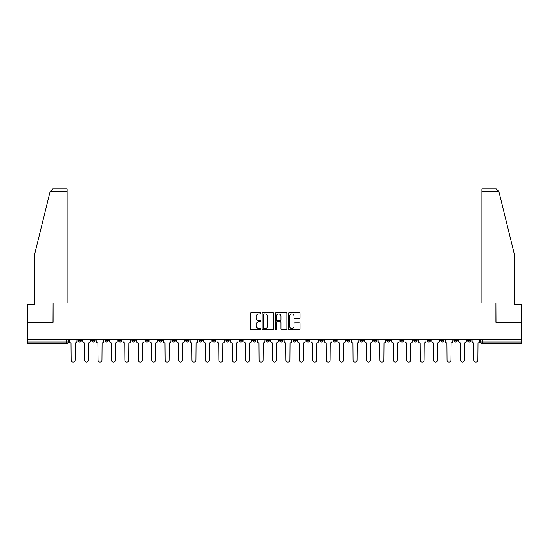 <?xml version="1.0" encoding="UTF-8"?>
<svg xmlns="http://www.w3.org/2000/svg" width="549" height="549" viewBox="0 0 549 549"><rect width="100%" height="100%" fill="white"/><g stroke="black" fill="none" stroke-linecap="round" stroke-linejoin="round"><path stroke-width="0.82" d="M260.734 313.369A0.59 0.59 0 0 0 260.144 312.779L251.168 312.779A0.844 0.844 0 0 0 250.323 313.623L250.323 328.83A0.844 0.844 0 0 0 251.168 329.675L260.144 329.675A0.59 0.59 0 0 0 260.734 329.077A0.59 0.59 0 0 0 260.144 328.487L258.977 328.487A2.704 2.704 0 0 1 256.28 325.783L256.28 324.521A2.704 2.704 0 0 1 258.977 321.817L260.144 321.817A0.59 0.59 0 0 0 260.734 321.227A0.59 0.59 0 0 0 260.144 320.637L258.977 320.637A2.704 2.704 0 0 1 256.28 317.933L256.28 316.663A2.704 2.704 0 0 1 258.977 313.959L260.144 313.959A0.59 0.59 0 0 0 260.734 313.369M440.579 339.385L440.579 340.325L444.017 340.325A1.722 1.722 0 0 1 442.295 342.048A1.722 1.722 0 0 1 440.579 340.325L440.579 339.385M427.156 339.385L427.156 340.325L430.594 340.325A1.722 1.722 0 0 1 428.872 342.048A1.722 1.722 0 0 1 427.156 340.325L427.156 339.385M346.611 339.385L346.611 340.325L350.049 340.325A1.722 1.722 0 0 1 348.334 342.048A1.722 1.722 0 0 1 346.611 340.325L346.611 339.385M333.188 339.385L333.188 340.325L336.626 340.325A1.722 1.722 0 0 1 334.911 342.048A1.722 1.722 0 0 1 333.188 340.325L333.188 339.385M319.765 339.385L319.765 340.325L323.203 340.325A1.722 1.722 0 0 1 321.481 342.048A1.722 1.722 0 0 1 319.765 340.325L319.765 339.385M292.912 339.385L292.912 340.325L296.357 340.325A1.722 1.722 0 0 1 294.635 342.048A1.722 1.722 0 0 1 292.912 340.325L292.912 339.385M266.066 340.325L266.066 339.385L266.066 340.325A1.722 1.722 0 0 0 267.788 342.048A1.722 1.722 0 0 1 266.066 340.325L269.511 340.325A1.722 1.722 0 0 1 267.788 342.048A1.722 1.722 0 0 0 269.511 340.325L269.511 339.385L269.511 340.325M252.643 340.325L252.643 339.385L252.643 340.325A1.722 1.722 0 0 0 254.365 342.048A1.722 1.722 0 0 1 252.643 340.325L256.088 340.325A1.722 1.722 0 0 1 254.365 342.048M239.22 340.325L239.22 339.385L239.22 340.325A1.722 1.722 0 0 0 240.942 342.048A1.722 1.722 0 0 1 239.22 340.325L242.665 340.325A1.722 1.722 0 0 1 240.942 342.048A1.722 1.722 0 0 0 242.665 340.325L242.665 339.385L242.665 340.325M225.797 339.385L225.797 340.325L229.235 340.325A1.722 1.722 0 0 1 227.519 342.048A1.722 1.722 0 0 1 225.797 340.325L225.797 339.385M212.374 339.385L212.374 340.325L215.812 340.325A1.722 1.722 0 0 1 214.089 342.048A1.722 1.722 0 0 1 212.374 340.325L212.374 339.385M198.951 339.385L198.951 340.325L202.389 340.325A1.722 1.722 0 0 1 200.666 342.048A1.722 1.722 0 0 1 198.951 340.325L198.951 339.385M185.521 340.325L185.521 339.385L185.521 340.325A1.722 1.722 0 0 0 187.243 342.048A1.722 1.722 0 0 1 185.521 340.325L188.966 340.325A1.722 1.722 0 0 1 187.243 342.048M158.675 340.325L158.675 339.385L158.675 340.325A1.722 1.722 0 0 0 160.397 342.048A1.722 1.722 0 0 1 158.675 340.325L162.12 340.325A1.722 1.722 0 0 1 160.397 342.048A1.722 1.722 0 0 0 162.12 340.325L162.12 339.385L162.12 340.325M145.252 340.325L145.252 339.385L145.252 340.325A1.722 1.722 0 0 0 146.974 342.048A1.722 1.722 0 0 1 145.252 340.325L148.697 340.325A1.722 1.722 0 0 1 146.974 342.048A1.722 1.722 0 0 0 148.697 340.325L148.697 339.385L148.697 340.325M131.829 340.325L131.829 339.385L131.829 340.325A1.722 1.722 0 0 0 133.551 342.048A1.722 1.722 0 0 1 131.829 340.325L135.274 340.325A1.722 1.722 0 0 1 133.551 342.048A1.722 1.722 0 0 0 135.274 340.325L135.274 339.385L135.274 340.325M118.406 340.325L118.406 339.385L118.406 340.325A1.722 1.722 0 0 0 120.128 342.048A1.722 1.722 0 0 1 118.406 340.325L121.844 340.325A1.722 1.722 0 0 1 120.128 342.048M104.983 340.325L104.983 339.385L104.983 340.325A1.722 1.722 0 0 0 106.705 342.048A1.722 1.722 0 0 1 104.983 340.325L108.421 340.325A1.722 1.722 0 0 1 106.705 342.048A1.722 1.722 0 0 0 108.421 340.325L108.421 339.385L108.421 340.325M91.559 340.325L91.559 339.385L91.559 340.325A1.722 1.722 0 0 0 93.275 342.048A1.722 1.722 0 0 1 91.559 340.325L94.998 340.325A1.722 1.722 0 0 1 93.275 342.048A1.722 1.722 0 0 0 94.998 340.325L94.998 339.385L94.998 340.325M299.184 318.736A0.844 0.844 0 0 0 300.029 317.892L300.029 313.623A0.844 0.844 0 0 0 299.184 312.779L289.22 312.779A0.844 0.844 0 0 0 288.376 313.623L288.376 328.83A0.844 0.844 0 0 0 289.22 329.675L299.184 329.675A0.844 0.844 0 0 0 300.029 328.83L300.029 323.677A0.844 0.844 0 0 0 299.184 322.833L294.916 322.833A0.844 0.844 0 0 0 294.072 323.677L294.072 326.23A2.258 2.258 0 0 1 291.814 328.487A2.258 2.258 0 0 1 289.556 326.23L289.556 316.224A2.258 2.258 0 0 1 291.814 313.959A2.258 2.258 0 0 1 294.072 316.224L294.072 317.892A0.844 0.844 0 0 0 294.916 318.736L299.184 318.736M50.131 191.464L52.793 188.883L67.122 188.883L67.122 191.464L50.131 191.464L34.848 253.418L34.848 304.187L27.45 304.187L27.45 322.256L53.095 322.256L53.095 303.069L495.905 303.069L495.905 322.256L521.55 322.256L521.55 339.385L27.45 339.385L27.45 342.048L68.151 342.048L68.151 339.385L68.151 342.048A1.722 1.722 0 0 1 66.429 343.77L27.45 343.77L27.45 342.048M27.45 322.256L27.45 339.385M273.759 313.623A0.844 0.844 0 0 0 272.915 312.779L262.95 312.779A0.844 0.844 0 0 0 262.106 313.623L262.106 328.83A0.844 0.844 0 0 0 262.95 329.675L272.915 329.675A0.844 0.844 0 0 0 273.759 328.83L273.759 313.623M276.085 312.779L286.05 312.779A0.844 0.844 0 0 1 286.894 313.623L286.894 328.83A0.844 0.844 0 0 1 286.05 329.675L281.788 329.675A0.844 0.844 0 0 1 280.937 328.83L280.937 322.661A0.844 0.844 0 0 0 280.093 321.817L277.266 321.817A0.844 0.844 0 0 0 276.422 322.661L276.422 329.077A0.59 0.59 0 0 1 275.831 329.675A0.59 0.59 0 0 1 275.241 329.077L275.241 313.623A0.844 0.844 0 0 1 276.085 312.779M480.849 339.385L480.849 342.048L521.55 342.048L521.55 343.77L482.571 343.77A1.722 1.722 0 0 1 480.849 342.048M521.55 339.385L521.55 342.048M470.864 339.385L470.864 340.325A1.722 1.722 0 0 1 469.148 342.048A1.722 1.722 0 0 1 467.425 340.325L470.864 340.325M467.425 339.385L467.425 340.325M457.441 339.385L457.441 340.325A1.722 1.722 0 0 1 455.725 342.048A1.722 1.722 0 0 1 454.002 340.325L457.441 340.325M454.002 339.385L454.002 340.325M444.017 339.385L444.017 340.325M430.594 339.385L430.594 340.325L430.594 339.385M417.171 339.385L417.171 340.325A1.722 1.722 0 0 1 415.449 342.048A1.722 1.722 0 0 1 413.726 340.325L417.171 340.325M413.726 339.385L413.726 340.325M403.748 339.385L403.748 340.325A1.722 1.722 0 0 1 402.026 342.048A1.722 1.722 0 0 1 400.303 340.325L403.748 340.325M400.303 339.385L400.303 340.325M390.325 339.385L390.325 340.325A1.722 1.722 0 0 1 388.603 342.048A1.722 1.722 0 0 1 386.88 340.325L390.325 340.325M386.88 339.385L386.88 340.325M376.902 339.385L376.902 340.325A1.722 1.722 0 0 1 375.18 342.048A1.722 1.722 0 0 1 373.457 340.325L376.902 340.325M373.457 339.385L373.457 340.325M363.479 339.385L363.479 340.325A1.722 1.722 0 0 1 361.757 342.048A1.722 1.722 0 0 1 360.034 340.325L363.479 340.325M360.034 339.385L360.034 340.325M350.049 339.385L350.049 340.325A1.722 1.722 0 0 1 348.334 342.048M336.626 339.385L336.626 340.325M323.203 340.325L323.203 339.385L323.203 340.325A1.722 1.722 0 0 1 321.481 342.048M309.78 339.385L309.78 340.325A1.722 1.722 0 0 1 308.058 342.048A1.722 1.722 0 0 1 306.335 340.325A1.722 1.722 0 0 0 308.058 342.048A1.722 1.722 0 0 0 309.78 340.325L306.335 340.325L306.335 339.385M296.357 340.325L296.357 339.385L296.357 340.325A1.722 1.722 0 0 1 294.635 342.048M282.934 339.385L282.934 340.325A1.722 1.722 0 0 1 281.212 342.048A1.722 1.722 0 0 1 279.489 340.325A1.722 1.722 0 0 0 281.212 342.048M279.489 339.385L279.489 340.325L282.934 340.325M256.088 339.385L256.088 340.325L256.088 339.385M229.235 340.325L229.235 339.385L229.235 340.325A1.722 1.722 0 0 1 227.519 342.048M215.812 340.325L215.812 339.385L215.812 340.325A1.722 1.722 0 0 1 214.089 342.048M202.389 340.325L202.389 339.385L202.389 340.325A1.722 1.722 0 0 1 200.666 342.048M188.966 339.385L188.966 340.325L188.966 339.385M175.543 340.325L175.543 339.385L175.543 340.325A1.722 1.722 0 0 1 173.82 342.048A1.722 1.722 0 0 1 172.098 340.325L175.543 340.325A1.722 1.722 0 0 1 173.82 342.048M172.098 339.385L172.098 340.325M121.844 339.385L121.844 340.325L121.844 339.385M81.575 339.385L81.575 340.325A1.722 1.722 0 0 1 79.852 342.048A1.722 1.722 0 0 1 78.136 340.325A1.722 1.722 0 0 0 79.852 342.048A1.722 1.722 0 0 0 81.575 340.325L81.575 339.385M78.136 339.385L78.136 340.325L81.575 340.325M66.429 339.385L66.429 343.77A1.722 1.722 0 0 0 68.151 342.048M263.877 313.959A0.59 0.59 0 0 0 263.287 314.55L263.287 327.897A0.59 0.59 0 0 0 263.877 328.487L265.105 328.487A2.704 2.704 0 0 0 267.809 325.783L267.809 316.663A2.704 2.704 0 0 0 265.105 313.959L263.877 313.959M280.937 316.265A2.258 2.258 0 0 0 278.679 314.001A2.258 2.258 0 0 0 276.422 316.265L276.422 319.793A0.844 0.844 0 0 0 277.266 320.637L280.093 320.637A0.844 0.844 0 0 0 280.937 319.793L280.937 316.265M69.311 339.385L69.311 341.19A1.722 1.722 139.8 0 0 71.034 342.912L71.164 360.117A1.976 1.976 139.8 0 0 73.141 362.1A1.976 1.976 139.8 0 0 75.124 360.117L75.254 342.912A1.722 1.722 139.8 0 0 76.97 341.19L76.97 339.385M82.734 339.385L82.734 341.19A1.722 1.722 139.8 0 0 84.457 342.912L84.587 360.117A1.976 1.976 139.8 0 0 86.564 362.1A1.976 1.976 139.8 0 0 88.547 360.117L88.677 342.912A1.722 1.722 139.8 0 0 90.393 341.19L90.393 339.385M96.164 339.385L96.164 341.19A1.722 1.722 139.8 0 0 97.88 342.912L98.01 360.117A1.976 1.976 139.8 0 0 99.993 362.1A1.976 1.976 139.8 0 0 101.97 360.117L102.1 342.912A1.722 1.722 139.8 0 0 103.823 341.19L103.823 339.385M67.122 303.069L67.122 191.464M53.006 322.256L53.095 303.069M521.55 322.256L521.55 304.187L514.152 304.187L514.152 253.418L498.712 190.846L498.869 191.464L496.207 188.883L481.878 188.883L481.878 303.069M495.994 322.256L495.905 303.069M109.587 339.385L109.587 341.19A1.722 1.722 139.8 0 0 111.303 342.912L111.433 360.117A1.976 1.976 139.8 0 0 113.417 362.1A1.976 1.976 139.8 0 0 115.393 360.117L115.523 342.912A1.722 1.722 139.8 0 0 117.246 341.19L117.246 339.385M123.01 339.385L123.01 341.19A1.722 1.722 139.8 0 0 124.733 342.912L124.856 360.117A1.976 1.976 139.8 0 0 126.84 362.1A1.976 1.976 139.8 0 0 128.816 360.117L128.946 342.912A1.722 1.722 139.8 0 0 130.669 341.19L130.669 339.385M136.433 339.385L136.433 341.19A1.722 1.722 139.8 0 0 138.156 342.912L138.279 360.117A1.976 1.976 139.8 0 0 140.263 362.1A1.976 1.976 139.8 0 0 142.239 360.117L142.369 342.912A1.722 1.722 139.8 0 0 144.092 341.19L144.092 339.385M149.856 339.385L149.856 341.19A1.722 1.722 139.8 0 0 151.579 342.912L151.709 360.117A1.976 1.976 139.8 0 0 153.686 362.1A1.976 1.976 139.8 0 0 155.662 360.117L155.792 342.912A1.722 1.722 139.8 0 0 157.515 341.19L157.515 339.385M163.279 339.385L163.279 341.19A1.722 1.722 139.8 0 0 165.002 342.912L165.132 360.117A1.976 1.976 139.8 0 0 167.109 362.1A1.976 1.976 139.8 0 0 169.085 360.117L169.216 342.912A1.722 1.722 139.8 0 0 170.938 341.19L170.938 339.385M176.703 339.385L176.703 341.19A1.722 1.722 139.8 0 0 178.425 342.912L178.555 360.117A1.976 1.976 139.8 0 0 180.532 362.1A1.976 1.976 139.8 0 0 182.515 360.117L182.639 342.912A1.722 1.722 139.8 0 0 184.361 341.19L184.361 339.385M190.126 339.385L190.126 341.19A1.722 1.722 139.8 0 0 191.848 342.912L191.978 360.117A1.976 1.976 139.8 0 0 193.955 362.1A1.976 1.976 139.8 0 0 195.938 360.117L196.068 342.912A1.722 1.722 139.8 0 0 197.784 341.19L197.784 339.385M203.549 339.385L203.549 341.19A1.722 1.722 139.8 0 0 205.271 342.912L205.401 360.117A1.976 1.976 139.8 0 0 207.378 362.1A1.976 1.976 139.8 0 0 209.361 360.117L209.492 342.912A1.722 1.722 139.8 0 0 211.207 341.19L211.207 339.385M216.979 339.385L216.979 341.19A1.722 1.722 139.8 0 0 218.694 342.912L218.825 360.117A1.976 1.976 139.8 0 0 220.808 362.1A1.976 1.976 139.8 0 0 222.784 360.117L222.915 342.912A1.722 1.722 139.8 0 0 224.637 341.19L224.637 339.385M230.402 339.385L230.402 341.19A1.722 1.722 139.8 0 0 232.117 342.912L232.248 360.117A1.976 1.976 139.8 0 0 234.231 362.1A1.976 1.976 139.8 0 0 236.207 360.117L236.338 342.912A1.722 1.722 139.8 0 0 238.06 341.19L238.06 339.385M243.825 339.385L243.825 341.19A1.722 1.722 139.8 0 0 245.547 342.912L245.671 360.117A1.976 1.976 139.8 0 0 247.654 362.1A1.976 1.976 139.8 0 0 249.63 360.117L249.761 342.912A1.722 1.722 139.8 0 0 251.483 341.19L251.483 339.385M257.248 339.385L257.248 341.19A1.722 1.722 139.8 0 0 258.97 342.912L259.094 360.117A1.976 1.976 139.8 0 0 261.077 362.1A1.976 1.976 139.8 0 0 263.053 360.117L263.184 342.912A1.722 1.722 139.8 0 0 264.906 341.19L264.906 339.385M270.671 339.385L270.671 341.19A1.722 1.722 139.8 0 0 272.393 342.912L272.524 360.117A1.976 1.976 139.8 0 0 274.5 362.1A1.976 1.976 139.8 0 0 276.476 360.117L276.607 342.912A1.722 1.722 139.8 0 0 278.329 341.19L278.329 339.385M284.094 339.385L284.094 341.19A1.722 1.722 139.8 0 0 285.816 342.912L285.947 360.117A1.976 1.976 139.8 0 0 287.923 362.1A1.976 1.976 139.8 0 0 289.906 360.117L290.03 342.912A1.722 1.722 139.8 0 0 291.752 341.19L291.752 339.385M297.517 339.385L297.517 341.19A1.722 1.722 139.8 0 0 299.239 342.912L299.37 360.117A1.976 1.976 139.8 0 0 301.346 362.1A1.976 1.976 139.8 0 0 303.329 360.117L303.453 342.912A1.722 1.722 139.8 0 0 305.175 341.19L305.175 339.385M310.94 339.385L310.94 341.19A1.722 1.722 139.8 0 0 312.662 342.912L312.793 360.117A1.976 1.976 139.8 0 0 314.769 362.1A1.976 1.976 139.8 0 0 316.752 360.117L316.883 342.912A1.722 1.722 139.8 0 0 318.598 341.19L318.598 339.385M324.363 339.385L324.363 341.19A1.722 1.722 139.8 0 0 326.085 342.912L326.216 360.117A1.976 1.976 139.8 0 0 328.192 362.1A1.976 1.976 139.8 0 0 330.175 360.117L330.306 342.912A1.722 1.722 139.8 0 0 332.021 341.19L332.021 339.385M337.793 339.385L337.793 341.19A1.722 1.722 139.8 0 0 339.508 342.912L339.639 360.117A1.976 1.976 139.8 0 0 341.622 362.1A1.976 1.976 139.8 0 0 343.599 360.117L343.729 342.912A1.722 1.722 139.8 0 0 345.451 341.19L345.451 339.385M351.216 339.385L351.216 341.19A1.722 1.722 139.8 0 0 352.932 342.912L353.062 360.117A1.976 1.976 139.8 0 0 355.045 362.1A1.976 1.976 139.8 0 0 357.022 360.117L357.152 342.912A1.722 1.722 139.8 0 0 358.874 341.19L358.874 339.385M364.639 339.385L364.639 341.19A1.722 1.722 139.8 0 0 366.361 342.912L366.485 360.117A1.976 1.976 139.8 0 0 368.468 362.1A1.976 1.976 139.8 0 0 370.445 360.117L370.575 342.912A1.722 1.722 139.8 0 0 372.297 341.19L372.297 339.385M378.062 339.385L378.062 341.19A1.722 1.722 139.8 0 0 379.784 342.912L379.915 360.117A1.976 1.976 139.8 0 0 381.891 362.1A1.976 1.976 139.8 0 0 383.868 360.117L383.998 342.912A1.722 1.722 139.8 0 0 385.721 341.19L385.721 339.385M391.485 339.385L391.485 341.19A1.722 1.722 139.8 0 0 393.208 342.912L393.338 360.117A1.976 1.976 139.8 0 0 395.314 362.1A1.976 1.976 139.8 0 0 397.291 360.117L397.421 342.912A1.722 1.722 139.8 0 0 399.144 341.19L399.144 339.385M404.908 339.385L404.908 341.19A1.722 1.722 139.8 0 0 406.631 342.912L406.761 360.117A1.976 1.976 139.8 0 0 408.737 362.1A1.976 1.976 139.8 0 0 410.721 360.117L410.844 342.912A1.722 1.722 139.8 0 0 412.567 341.19L412.567 339.385M418.331 339.385L418.331 341.19A1.722 1.722 139.8 0 0 420.054 342.912L420.184 360.117A1.976 1.976 139.8 0 0 422.16 362.1A1.976 1.976 139.8 0 0 424.144 360.117L424.267 342.912A1.722 1.722 139.8 0 0 425.99 341.19L425.99 339.385M431.754 339.385L431.754 341.19A1.722 1.722 139.8 0 0 433.477 342.912L433.607 360.117A1.976 1.976 139.8 0 0 435.583 362.1A1.976 1.976 139.8 0 0 437.567 360.117L437.697 342.912A1.722 1.722 139.8 0 0 439.413 341.19L439.413 339.385M445.177 339.385L445.177 341.19A1.722 1.722 139.8 0 0 446.9 342.912L447.03 360.117A1.976 1.976 139.8 0 0 449.007 362.1A1.976 1.976 139.8 0 0 450.99 360.117L451.12 342.912A1.722 1.722 139.8 0 0 452.836 341.19L452.836 339.385M458.607 339.385L458.607 341.19A1.722 1.722 139.8 0 0 460.323 342.912L460.453 360.117A1.976 1.976 139.8 0 0 462.436 362.1A1.976 1.976 139.8 0 0 464.413 360.117L464.543 342.912A1.722 1.722 139.8 0 0 466.266 341.19L466.266 339.385M472.03 339.385L472.03 341.19A1.722 1.722 139.8 0 0 473.746 342.912L473.876 360.117A1.976 1.976 139.8 0 0 475.859 362.1A1.976 1.976 139.8 0 0 477.836 360.117L477.966 342.912A1.722 1.722 139.8 0 0 479.689 341.19L479.689 339.385M482.571 339.385L482.571 343.77M498.869 191.464L481.878 191.464"/></g></svg>
